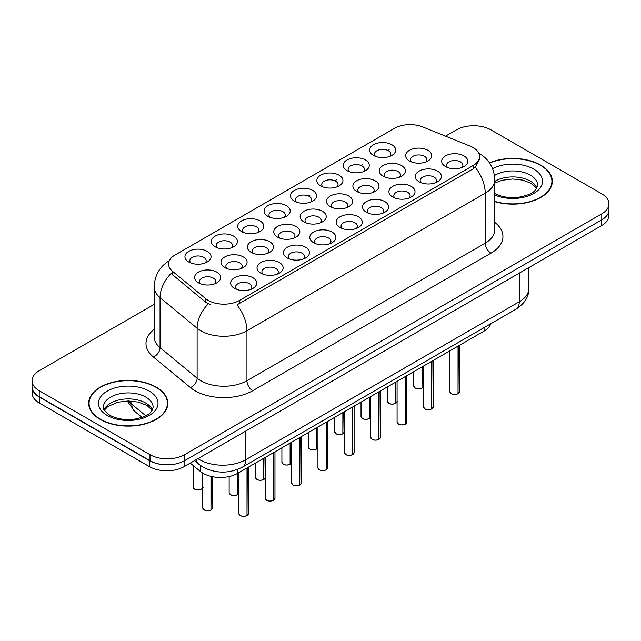 <?xml version="1.0" encoding="UTF-8"?>
<svg xmlns="http://www.w3.org/2000/svg" width="641" height="641" viewBox="0 0 641 641"><rect width="100%" height="100%" fill="white"/><g stroke="black" fill="none" stroke-linecap="round" stroke-linejoin="round"><path stroke-width="0.96" d="M373.423 155.394L373.423 155.394A13.052 7.54 180 0 1 373.423 144.738A13.052 7.54 180 0 1 391.883 144.738A13.052 7.54 180 0 1 391.883 155.394A13.052 7.54 180 0 1 373.423 155.394M389.744 156.396A8.157 4.711 0 0 0 390.81 154.064A8.157 4.711 0 0 0 388.422 150.731A8.157 4.711 0 0 0 379.528 149.714A8.157 4.711 0 0 0 374.496 154.064A8.157 4.711 0 0 0 375.562 156.396M294.283 201.082L294.283 201.082A13.052 7.54 180 0 1 294.283 190.425A13.052 7.54 180 0 1 312.744 190.425A13.052 7.54 180 0 1 312.744 201.082A13.052 7.54 180 0 1 294.283 201.082M310.605 202.083A8.157 4.711 0 0 0 311.67 199.752A8.157 4.711 0 0 0 309.283 196.418A8.157 4.711 0 0 0 300.389 195.401A8.157 4.711 0 0 0 295.357 199.752A8.157 4.711 0 0 0 296.422 202.083M267.906 216.313A13.052 7.54 180 0 1 267.898 216.313A13.052 7.54 180 0 1 267.906 205.657A13.052 7.54 180 0 1 286.367 205.657A13.052 7.54 180 0 1 286.367 216.313A13.052 7.54 180 0 1 267.906 216.313M284.227 217.315A8.157 4.711 0 0 0 285.293 214.983A8.157 4.711 0 0 0 282.905 211.65A8.157 4.711 0 0 0 274.011 210.633A8.157 4.711 0 0 0 268.972 214.983A8.157 4.711 0 0 0 270.045 217.315M241.521 231.545L241.521 231.545A13.052 7.54 180 0 1 241.521 220.889A13.052 7.54 180 0 1 259.99 220.889A13.052 7.54 180 0 1 259.99 231.545A13.052 7.54 180 0 1 241.521 231.545M257.842 232.547A8.157 4.711 0 0 0 258.916 230.215A8.157 4.711 0 0 0 256.52 226.882A8.157 4.711 0 0 0 247.634 225.864A8.157 4.711 0 0 0 242.594 230.215A8.157 4.711 0 0 0 243.66 232.547M320.66 185.858L320.66 185.858A13.052 7.54 180 0 1 320.66 175.193A13.052 7.54 180 0 1 339.129 175.193A13.052 7.54 180 0 1 339.129 185.858A13.052 7.54 180 0 1 320.66 185.858M336.982 186.851A8.157 4.711 0 0 0 338.055 184.52A8.157 4.711 0 0 0 335.66 181.195A8.157 4.711 0 0 0 326.774 180.169A8.157 4.711 0 0 0 321.734 184.52A8.157 4.711 0 0 0 322.8 186.851M347.037 170.626L347.037 170.626A13.052 7.54 180 0 1 347.037 159.962A13.052 7.54 180 0 1 365.506 159.962A13.052 7.54 180 0 1 365.506 170.626A13.052 7.54 180 0 1 347.037 170.626M363.367 171.628A8.157 4.711 0 0 0 364.433 169.296A8.157 4.711 0 0 0 362.045 165.963A8.157 4.711 0 0 0 353.151 164.937A8.157 4.711 0 0 0 348.111 169.296A8.157 4.711 0 0 0 349.185 171.628M215.144 246.777L215.144 246.777A13.052 7.54 180 0 1 215.144 236.12A13.052 7.54 180 0 1 233.604 236.12A13.052 7.54 180 0 1 233.604 246.777A13.052 7.54 180 0 1 215.144 246.777M231.465 247.779A8.157 4.711 0 0 0 232.531 245.447A8.157 4.711 0 0 0 230.143 242.114A8.157 4.711 0 0 0 221.249 241.088A8.157 4.711 0 0 0 216.217 245.447A8.157 4.711 0 0 0 217.283 247.779M188.766 262.009L188.766 262.009A13.052 7.54 180 0 1 188.766 251.344A13.052 7.54 180 0 1 207.227 251.344A13.052 7.54 180 0 1 207.227 262.009A13.052 7.54 180 0 1 188.766 262.009M205.088 263.002A8.157 4.711 0 0 0 206.154 260.671A8.157 4.711 0 0 0 203.766 257.345A8.157 4.711 0 0 0 194.872 256.32A8.157 4.711 0 0 0 189.832 260.671A8.157 4.711 0 0 0 190.906 263.002M409.463 160.971L409.463 160.971A13.052 7.54 180 0 1 409.463 150.315A13.052 7.54 180 0 1 427.924 150.315A13.052 7.54 180 0 1 427.924 160.971A13.052 7.54 180 0 1 409.463 160.971M425.784 161.973A8.157 4.711 0 0 0 426.85 159.641A8.157 4.711 0 0 0 424.462 156.308A8.157 4.711 0 0 0 415.568 155.29A8.157 4.711 0 0 0 410.528 159.641A8.157 4.711 0 0 0 411.602 161.973M383.078 176.203L383.078 176.203A13.052 7.54 180 0 1 383.078 165.538A13.052 7.54 180 0 1 401.546 165.538A13.052 7.54 180 0 1 401.546 176.203A13.052 7.54 180 0 1 383.078 176.203M399.399 177.204A8.157 4.711 0 0 0 400.473 174.873A8.157 4.711 0 0 0 398.085 171.54A8.157 4.711 0 0 0 389.191 170.514A8.157 4.711 0 0 0 384.151 174.873A8.157 4.711 0 0 0 385.225 177.204M303.938 221.89L303.938 221.89A13.052 7.54 180 0 1 303.938 211.234A13.052 7.54 180 0 1 322.407 211.234A13.052 7.54 180 0 1 322.407 221.89A13.052 7.54 180 0 1 303.938 221.89M320.26 222.892A8.157 4.711 0 0 0 321.333 220.56A8.157 4.711 0 0 0 318.946 217.227A8.157 4.711 0 0 0 310.052 216.209A8.157 4.711 0 0 0 305.012 220.56A8.157 4.711 0 0 0 306.086 222.892M356.7 191.435L356.7 191.435A13.052 7.54 180 0 1 356.7 180.77A13.052 7.54 180 0 1 375.161 180.77A13.052 7.54 180 0 1 375.161 191.435A13.052 7.54 180 0 1 356.7 191.435M373.022 192.428A8.157 4.711 0 0 0 374.088 190.097A8.157 4.711 0 0 0 371.7 186.771A8.157 4.711 0 0 0 362.806 185.746A8.157 4.711 0 0 0 357.774 190.097A8.157 4.711 0 0 0 358.84 192.428M330.323 206.658L330.323 206.658A13.052 7.54 180 0 1 330.323 196.002A13.052 7.54 180 0 1 348.784 196.002A13.052 7.54 180 0 1 348.784 206.658A13.052 7.54 180 0 1 330.323 206.658M346.645 207.66A8.157 4.711 0 0 0 347.71 205.328A8.157 4.711 0 0 0 345.323 201.995A8.157 4.711 0 0 0 336.429 200.978A8.157 4.711 0 0 0 331.389 205.328A8.157 4.711 0 0 0 332.463 207.66M224.799 267.585L224.799 267.585A13.052 7.54 180 0 1 224.799 256.921A13.052 7.54 180 0 1 243.268 256.921A13.052 7.54 180 0 1 243.268 267.585A13.052 7.54 180 0 1 224.799 267.585M241.12 268.579A8.157 4.711 0 0 0 242.194 266.247A8.157 4.711 0 0 0 239.806 262.922A8.157 4.711 0 0 0 230.912 261.897A8.157 4.711 0 0 0 225.872 266.247A8.157 4.711 0 0 0 226.946 268.579M251.184 252.354L251.184 252.354A13.052 7.54 180 0 1 251.184 241.689A13.052 7.54 180 0 1 269.645 241.689A13.052 7.54 180 0 1 269.645 252.354A13.052 7.54 180 0 1 251.184 252.354M267.505 253.355A8.157 4.711 0 0 0 268.571 251.024A8.157 4.711 0 0 0 266.183 247.69A8.157 4.711 0 0 0 257.289 246.665A8.157 4.711 0 0 0 252.25 251.024A8.157 4.711 0 0 0 253.323 253.355M277.561 237.122L277.561 237.122A13.052 7.54 180 0 1 277.561 226.465A13.052 7.54 180 0 1 296.022 226.465A13.052 7.54 180 0 1 296.022 237.122A13.052 7.54 180 0 1 277.561 237.122M293.882 238.123A8.157 4.711 0 0 0 294.956 235.792A8.157 4.711 0 0 0 292.56 232.459A8.157 4.711 0 0 0 283.667 231.441A8.157 4.711 0 0 0 278.635 235.792A8.157 4.711 0 0 0 279.7 238.123M198.422 282.809L198.422 282.809A13.052 7.54 180 0 1 198.422 272.153A13.052 7.54 180 0 1 216.882 272.153A13.052 7.54 180 0 1 216.882 282.809A13.052 7.54 180 0 1 198.422 282.809M214.743 283.811A8.157 4.711 0 0 0 215.817 281.479A8.157 4.711 0 0 0 213.421 278.146A8.157 4.711 0 0 0 204.527 277.128A8.157 4.711 0 0 0 199.495 281.479A8.157 4.711 0 0 0 200.561 283.811M260.839 273.162L260.839 273.162A13.052 7.54 180 0 1 260.839 262.498A13.052 7.54 180 0 1 279.3 262.498A13.052 7.54 180 0 1 279.3 273.162A13.052 7.54 180 0 1 260.839 273.162M277.16 274.156A8.157 4.711 0 0 0 278.234 271.824A8.157 4.711 0 0 0 275.838 268.499A8.157 4.711 0 0 0 266.952 267.473A8.157 4.711 0 0 0 261.913 271.824A8.157 4.711 0 0 0 262.978 274.156M287.216 257.93L287.216 257.93A13.052 7.54 180 0 1 287.216 247.266A13.052 7.54 180 0 1 305.685 247.266A13.052 7.54 180 0 1 305.685 257.93A13.052 7.54 180 0 1 287.216 257.93M303.538 258.932A8.157 4.711 0 0 0 304.611 256.6A8.157 4.711 0 0 0 302.223 253.267A8.157 4.711 0 0 0 293.33 252.242A8.157 4.711 0 0 0 288.29 256.6A8.157 4.711 0 0 0 289.363 258.932M313.601 242.699L313.601 242.699A13.052 7.54 180 0 1 313.601 232.042A13.052 7.54 180 0 1 332.062 232.042A13.052 7.54 180 0 1 332.062 242.699A13.052 7.54 180 0 1 313.601 242.699M329.923 243.7A8.157 4.711 0 0 0 330.988 241.369A8.157 4.711 0 0 0 328.601 238.035A8.157 4.711 0 0 0 319.707 237.018A8.157 4.711 0 0 0 314.675 241.369A8.157 4.711 0 0 0 315.741 243.7M339.978 227.467L339.978 227.467A13.052 7.54 180 0 1 339.978 216.81A13.052 7.54 180 0 1 358.439 216.81A13.052 7.54 180 0 1 358.439 227.467A13.052 7.54 180 0 1 339.978 227.467M356.3 228.468A8.157 4.711 0 0 0 357.374 226.137A8.157 4.711 0 0 0 354.978 222.804A8.157 4.711 0 0 0 346.092 221.786A8.157 4.711 0 0 0 341.052 226.137A8.157 4.711 0 0 0 342.118 228.468M366.356 212.235L366.356 212.235A13.052 7.54 180 0 1 366.356 201.578A13.052 7.54 180 0 1 384.824 201.578A13.052 7.54 180 0 1 384.824 212.235A13.052 7.54 180 0 1 366.356 212.235M382.677 213.237A8.157 4.711 0 0 0 383.751 210.905A8.157 4.711 0 0 0 381.363 207.572A8.157 4.711 0 0 0 372.469 206.554A8.157 4.711 0 0 0 367.429 210.905A8.157 4.711 0 0 0 368.503 213.237M392.741 197.011L392.741 197.011A13.052 7.54 180 0 1 392.741 186.347A13.052 7.54 180 0 1 411.202 186.347A13.052 7.54 180 0 1 411.202 197.011A13.052 7.54 180 0 1 392.741 197.011M409.062 198.005A8.157 4.711 0 0 0 410.128 195.673A8.157 4.711 0 0 0 407.74 192.348A8.157 4.711 0 0 0 398.846 191.322A8.157 4.711 0 0 0 393.814 195.673A8.157 4.711 0 0 0 394.88 198.005M419.118 181.78L419.118 181.78A13.052 7.54 180 0 1 419.118 171.115A13.052 7.54 180 0 1 437.579 171.115A13.052 7.54 180 0 1 437.579 181.78A13.052 7.54 180 0 1 419.118 181.78M435.439 182.781A8.157 4.711 0 0 0 436.513 180.45A8.157 4.711 0 0 0 434.117 177.116A8.157 4.711 0 0 0 425.231 176.091A8.157 4.711 0 0 0 420.192 180.45A8.157 4.711 0 0 0 421.257 182.781M445.495 166.548L445.495 166.548A13.052 7.54 180 0 1 445.495 155.891A13.052 7.54 180 0 1 463.964 155.891A13.052 7.54 180 0 1 463.964 166.548A13.052 7.54 180 0 1 445.495 166.548M461.816 167.549A8.157 4.711 0 0 0 462.89 165.218A8.157 4.711 0 0 0 460.502 161.885A8.157 4.711 0 0 0 451.609 160.867A8.157 4.711 0 0 0 446.569 165.218A8.157 4.711 0 0 0 447.642 167.549M234.462 288.386L234.462 288.386A13.052 7.54 180 0 1 234.462 277.729A13.052 7.54 180 0 1 252.923 277.729A13.052 7.54 180 0 1 252.923 288.386A13.052 7.54 180 0 1 234.462 288.386M250.783 289.387A8.157 4.711 0 0 0 251.849 287.056A8.157 4.711 0 0 0 249.461 283.723A8.157 4.711 0 0 0 240.567 282.705A8.157 4.711 0 0 0 235.535 287.056A8.157 4.711 0 0 0 236.601 289.387M470.173 146.116A22.034 12.716 180 0 1 473.114 147.542A22.034 12.716 180 0 1 479.564 156.532A22.034 12.716 180 0 1 473.114 165.53L239.438 300.445A22.034 12.716 180 0 1 205.809 298.746L172.541 271.311A22.034 12.716 180 0 1 168.559 264.02A22.034 12.716 180 0 1 175.009 255.022L394.447 128.336A22.034 12.716 180 0 1 422.659 126.91L470.173 146.116M490.806 323.729A24.478 14.134 180 0 1 484.067 331.101L237.715 473.33A24.478 14.134 180 0 1 200.353 471.439L190.233 463.098M494.788 201.643A39.574 22.852 0 0 0 552.326 181.283A39.574 22.852 0 0 0 540.732 165.13A39.574 22.852 0 0 0 489.476 162.806M156.236 387.124A39.574 22.852 0 0 0 113.104 382.164A39.574 22.852 0 0 0 88.674 403.277A39.574 22.852 0 0 0 100.268 419.43A39.574 22.852 0 0 0 143.392 424.382A39.574 22.852 0 0 0 167.822 403.277A39.574 22.852 0 0 0 156.236 387.124M89.083 405.336A39.574 22.852 0 0 0 88.947 405.945M479.564 156.532L479.564 159.232L475.245 167.301L473.114 168.847L236.954 304.876A28.557 16.49 60 0 1 246.937 330.756A32.643 18.845 180 0 1 200.777 330.756A32.643 18.845 180 0 1 197.116 328.24L160.05 297.672A32.643 18.845 180 0 1 154.144 286.864L154.144 336.837A32.643 18.845 0 0 0 160.05 347.646L197.116 378.206A32.643 18.845 0 0 0 200.777 380.722A32.643 18.845 0 0 0 246.937 380.722L485.229 243.147A32.643 18.845 0 0 0 494.788 229.823L494.788 179.857A32.643 18.845 180 0 1 485.229 193.181A28.557 16.49 -120 0 0 475.245 167.301M154.144 304.379L39.221 370.73A24.478 14.134 0 0 0 32.05 380.722L32.05 386.723A24.478 14.134 0 0 0 39.221 396.715L150.002 460.671A24.478 14.134 0 0 0 184.624 460.671L601.779 219.831A24.478 14.134 0 0 0 608.95 209.831L608.95 203.838A24.478 14.134 0 0 0 601.779 193.846L490.998 129.883A24.478 14.134 0 0 0 456.376 129.883L445.527 136.148M210.753 304.876L205.809 302.376L171.059 273.443A28.557 19.102 129.5 0 0 160.05 297.672L160.05 347.646A8.157 5.457 -50.5 0 1 153.367 357.005A40.8 23.557 180 0 1 154.144 329.362M32.05 380.722A24.478 14.134 0 0 0 39.221 390.722L150.002 454.677A24.478 14.134 0 0 0 184.624 454.677L601.779 213.83A24.478 14.134 0 0 0 608.95 203.838M167.557 405.945A39.574 22.852 0 0 0 167.413 405.336M552.053 183.951A39.574 22.852 0 0 0 551.917 183.342M32.106 387.693L32.106 393.013A24.478 14.134 0 0 0 39.277 403.013L149.481 466.64A24.478 14.134 0 0 0 184.103 466.64L601.723 225.528A24.478 14.134 0 0 0 608.894 215.528L608.894 210.801M32.226 388.43A24.478 14.134 0 0 0 39.277 397.011L149.481 460.639A24.478 14.134 0 0 0 164.344 464.709M247.001 515.532L246.969 515.604C244.061 516.542 241.825 516.518 240.263 515.524L238.797 513.449A4.896 2.828 0 0 0 240.231 515.444A4.896 2.828 0 0 0 247.001 515.532L247.001 467.962M246.969 515.604L246.889 515.596A4.735 2.732 180 0 1 240.343 515.516M247.001 515.332L247.298 467.794M210.961 509.956L210.929 510.028C208.021 510.965 205.785 510.941 204.223 509.948L202.756 507.872A4.896 2.828 0 0 0 204.191 509.867A4.896 2.828 0 0 0 210.961 509.956L210.961 476.375M210.929 510.028L210.849 510.02A4.735 2.732 180 0 1 204.311 509.94M210.961 509.755L211.266 476.447M494.788 201.378A39.165 22.611 0 0 0 551.917 181.283A39.165 22.611 0 0 0 540.443 165.298A39.165 22.611 0 0 0 489.636 163.03M100.557 419.27A39.165 22.611 0 0 0 143.239 424.166A39.165 22.611 0 0 0 167.413 403.277A39.165 22.611 0 0 0 155.947 387.284A39.165 22.611 0 0 0 113.257 382.389A39.165 22.611 0 0 0 89.083 403.277A39.165 22.611 0 0 0 100.557 419.27M273.378 500.3L273.346 500.381C270.438 501.31 268.202 501.286 266.64 500.292L265.174 498.217A4.896 2.828 0 0 0 266.608 500.22A4.896 2.828 0 0 0 273.378 500.3L273.378 452.738M273.346 500.381L273.266 500.365A4.735 2.732 180 0 1 266.728 500.284M273.378 500.1L273.683 452.562M299.756 485.069L299.724 485.149C296.815 486.086 294.588 486.054 293.025 485.061L291.559 482.985A4.896 2.828 0 0 0 292.993 484.989A4.896 2.828 0 0 0 299.756 485.069L299.756 437.507M299.724 485.149L299.651 485.133A4.735 2.732 180 0 1 293.105 485.053M299.756 484.868L300.06 437.33M326.141 469.845L326.101 469.917C323.2 470.855 320.965 470.823 319.402 469.829L317.936 467.754A4.896 2.828 0 0 0 319.37 469.757A4.896 2.828 0 0 0 326.141 469.845L326.141 422.275M326.101 469.917L326.029 469.909A4.735 2.732 180 0 1 319.482 469.821M326.141 469.637L326.437 422.098M352.518 454.613L352.486 454.685C349.577 455.623 347.342 455.591 345.779 454.597L344.313 452.53A4.896 2.828 0 0 0 345.747 454.525A4.896 2.828 0 0 0 352.518 454.613L352.518 407.043M352.486 454.685L352.406 454.677A4.735 2.732 180 0 1 345.868 454.589M352.518 454.413L352.822 406.867M237.338 494.724L237.306 494.804C234.398 495.733 232.162 495.709 230.608 494.716L229.133 492.641A4.896 2.828 0 0 0 230.568 494.644A4.896 2.828 0 0 0 237.338 494.724L237.338 473.539M237.306 494.804L237.234 494.788A4.735 2.732 180 0 1 230.688 494.708M237.338 494.523L237.643 473.37M263.723 479.492L263.683 479.572C260.783 480.51 258.547 480.478 256.985 479.484L255.519 477.409A4.896 2.828 0 0 0 256.953 479.412A4.896 2.828 0 0 0 263.723 479.492L263.723 458.315M263.683 479.572L263.611 479.556A4.735 2.732 180 0 1 257.065 479.476M263.723 479.292L264.02 458.139M290.101 464.268L290.069 464.34C287.16 465.278 284.925 465.246 283.362 464.252L281.896 462.185A4.896 2.828 0 0 0 283.33 464.18A4.896 2.828 0 0 0 290.101 464.268L290.101 443.083M290.069 464.34L289.988 464.332A4.735 2.732 180 0 1 283.442 464.244M290.101 464.068L290.405 442.907M316.478 449.037L316.446 449.109C313.537 450.046 311.302 450.014 309.747 449.02L308.273 446.953A4.896 2.828 0 0 0 309.707 448.948A4.896 2.828 0 0 0 316.478 449.037L316.478 427.851M316.446 449.109L316.374 449.101A4.735 2.732 180 0 1 309.827 449.012M316.478 448.836L316.782 427.675M378.895 439.381L378.863 439.454C375.955 440.391 373.727 440.367 372.165 439.373L370.698 437.298A4.896 2.828 0 0 0 372.133 439.293A4.896 2.828 0 0 0 378.895 439.381L378.895 391.811M378.863 439.454L378.791 439.446A4.735 2.732 180 0 1 372.245 439.365M378.895 439.181L379.2 391.643M405.28 424.15L405.24 424.222C402.34 425.159 400.104 425.135 398.542 424.142L397.075 422.066A4.896 2.828 0 0 0 398.51 424.07A4.896 2.828 0 0 0 405.28 424.15L405.28 376.588M405.24 424.222L405.168 424.214A4.735 2.732 180 0 1 398.622 424.134M405.28 423.949L405.577 376.411M431.657 408.918L431.625 408.998C428.717 409.936 426.481 409.903 424.919 408.91L423.453 406.835A4.896 2.828 0 0 0 424.887 408.838A4.896 2.828 0 0 0 431.657 408.918L431.657 361.356M431.625 408.998L431.545 408.982A4.735 2.732 180 0 1 425.007 408.902M431.657 408.718L431.962 361.179M458.035 393.694L458.003 393.766C455.094 394.704 452.858 394.672 451.304 393.678L449.838 391.603A4.896 2.828 0 0 0 451.264 393.606A4.896 2.828 0 0 0 458.035 393.694L458.035 346.124M458.003 393.766L457.93 393.75A4.735 2.732 180 0 1 451.384 393.67M458.035 393.486L458.339 345.948M342.863 433.805L342.823 433.877C339.922 434.814 337.687 434.79 336.124 433.797L334.658 431.722A4.896 2.828 0 0 0 336.092 433.717A4.896 2.828 0 0 0 342.863 433.805L342.863 412.62M342.823 433.877L342.751 433.869A4.735 2.732 180 0 1 336.205 433.789M342.863 433.604L343.159 412.443M369.24 418.573L369.208 418.653C366.299 419.583 364.064 419.559 362.502 418.565L361.035 416.49A4.896 2.828 0 0 0 362.469 418.493A4.896 2.828 0 0 0 369.24 418.573L369.24 397.388M369.208 418.653L369.128 418.637A4.735 2.732 180 0 1 362.582 418.557M369.24 418.373L369.545 397.22M395.617 403.341L395.585 403.421C392.677 404.359 390.441 404.327 388.887 403.333L387.412 401.258A4.896 2.828 0 0 0 388.847 403.261A4.896 2.828 0 0 0 395.617 403.341L395.617 382.164M395.585 403.421L395.505 403.405A4.735 2.732 180 0 1 388.967 403.325M395.617 403.141L395.922 381.988M422.002 388.117L421.962 388.19C419.062 389.127 416.826 389.095 415.264 388.101L413.798 386.026A4.896 2.828 0 0 0 415.232 388.029A4.896 2.828 0 0 0 422.002 388.117L422.002 366.932M421.962 388.19L421.89 388.182A4.735 2.732 180 0 1 415.344 388.093M422.002 387.917L422.299 366.756M239.438 300.445L239.438 303.762M205.809 298.746L205.809 302.376M172.541 271.311L172.541 274.941M473.114 165.53L473.114 168.847M484.067 327.623L484.067 331.101M200.353 465.43L200.353 471.439M237.715 469.38L237.715 473.33M252.706 390.722A8.157 4.711 60 0 1 246.937 380.722L246.937 330.756L485.229 193.181L485.229 243.147A8.157 4.711 60 0 0 490.998 253.139L252.706 390.722A40.8 23.557 180 0 1 195.008 390.722A40.8 23.557 180 0 1 190.433 387.573L153.367 357.005M208.245 303.89A28.557 19.102 129.5 0 0 197.116 328.24L197.116 378.206A8.157 5.457 -50.5 0 1 190.433 387.573M308.417 195.986L310.092 195.024M334.802 180.762L336.469 179.792M361.179 165.53L362.854 164.561M387.557 150.298L389.231 149.329M494.788 222.355A40.8 23.557 180 0 1 490.998 253.139M184.624 454.677L184.624 460.671M150.002 454.677L150.002 460.671M601.779 213.83L601.779 219.831M39.221 390.722L39.221 396.715M197.957 458.635A32.643 18.845 0 0 0 199.623 459.677A32.643 18.845 0 0 0 245.783 459.677L519.274 301.775A32.643 18.845 0 0 0 528.833 288.45C529.073 296.551 524.755 303.481 515.893 309.25L242.402 467.145A16.321 9.423 60 0 0 245.783 459.677L245.783 431.024M519.274 273.13L519.274 301.775A16.321 9.423 60 0 1 515.893 309.25M196.218 459.637A16.321 10.913 129.5 0 0 198.95 464.348L194.471 460.647M601.723 225.528L601.723 219.863M184.103 466.64L184.103 460.967M149.481 466.64L149.481 460.639M39.277 403.013L39.277 397.011M128.625 400.986A32.643 18.845 0 0 0 131.806 404.255L131.806 401.114M141.99 417.379L134.794 411.442A16.321 10.913 129.5 0 1 131.806 404.255L145.771 415.769M247.298 515.356A4.896 2.828 0 0 0 248.588 513.449L248.588 467.049M211.266 509.779A4.896 2.828 0 0 0 212.548 507.872L212.548 476.72M202.893 487.064C204.519 488.306 197.749 491.318 194.568 489.139L193.101 487.064A4.896 2.828 0 0 0 194.535 489.067A4.896 2.828 0 0 0 199.327 489.788A4.896 2.828 0 0 0 202.756 487.721M201.394 489.099A4.735 2.732 180 0 1 194.648 489.131M536.934 187.933A24.871 14.358 0 0 0 530.339 181.123A24.871 14.358 0 0 0 494.788 181.347M494.147 193.197C501.326 197.116 510.06 198.365 520.348 196.939C529.474 194.72 535.716 192.901 537.623 185.281A24.871 14.358 0 0 0 530.339 175.129A24.871 14.358 0 0 0 494.475 175.546M494.788 194.992A29.766 17.187 0 0 0 535.195 192.572A29.766 17.187 0 0 0 533.801 169.136A29.766 17.187 0 0 0 492.608 168.631M152.43 409.92A24.871 14.358 0 0 0 145.836 403.117A24.871 14.358 0 0 0 121.494 399.447A24.871 14.358 0 0 0 104.066 409.92M145.836 397.124A24.871 14.358 0 0 0 118.729 394.007A24.871 14.358 0 0 0 103.377 407.275C102.071 408.045 104.163 410.681 109.651 415.184C116.822 419.11 125.556 420.352 135.844 418.934C144.97 416.706 151.212 414.895 153.119 407.275A24.871 14.358 0 0 0 145.836 397.124M107.199 415.432A29.766 17.187 0 0 0 149.297 415.432A29.766 17.187 0 0 0 149.297 391.122A29.766 17.187 0 0 0 107.199 391.122A29.766 17.187 0 0 0 107.199 415.432M273.683 500.124A4.896 2.828 0 0 0 274.965 498.217L274.965 451.817M300.06 484.9A4.896 2.828 0 0 0 301.35 482.985L301.35 436.585M326.437 469.669A4.896 2.828 0 0 0 327.727 467.754L327.727 421.361M352.822 454.437A4.896 2.828 0 0 0 354.104 452.53L354.104 406.13M237.643 494.548A4.896 2.828 0 0 0 238.797 493.298M264.02 479.324A4.896 2.828 0 0 0 265.174 478.066M290.405 464.092A4.896 2.828 0 0 0 291.559 462.834M316.782 448.86A4.896 2.828 0 0 0 317.936 447.602M379.2 439.205A4.896 2.828 0 0 0 380.49 437.298L380.49 390.898M405.577 423.973A4.896 2.828 0 0 0 406.867 422.066L406.867 375.666M431.962 408.75A4.896 2.828 0 0 0 433.244 406.835L433.244 360.434M458.339 393.518A4.896 2.828 0 0 0 459.629 391.603L459.629 345.211M343.159 433.628A4.896 2.828 0 0 0 344.313 432.379M369.545 418.397A4.896 2.828 0 0 0 370.698 417.147M395.922 403.173A4.896 2.828 0 0 0 397.075 401.915M422.299 387.941A4.896 2.828 0 0 0 423.453 386.683M494.788 179.857C494.235 168.118 489.075 159.321 479.316 153.455L478.771 153.143M169.625 260.47C159.857 266.327 154.697 275.133 154.144 286.864M242.402 467.145C229.27 473.747 216.137 473.747 203.005 467.145L198.95 464.348M528.833 288.45L528.833 267.609M134.794 411.442L127.247 400.994M238.797 513.449L238.797 472.705M248.588 513.449L247.266 515.436M202.756 507.872L202.756 473.13M212.548 507.872L211.234 509.859M193.101 487.064L193.101 465.462M536.741 188.286L531.349 183.366L522.599 180.073L512.728 178.991L502.207 180.233L494.788 183.014M551.917 184.56L551.917 181.283M152.238 410.272L146.853 405.36L138.095 402.059L128.224 400.978L117.704 402.228L107.88 406.498L104.259 410.272M167.413 406.546L167.413 403.277M89.083 406.546L89.083 403.277M265.174 498.217L265.174 457.474M274.965 498.217L273.651 500.204M291.559 482.985L291.559 442.242M301.35 482.985L300.028 484.973M317.936 467.754L317.936 427.01M327.727 467.754L326.405 469.741M344.313 452.53L344.313 411.778M354.104 452.53L352.79 454.509M229.133 492.641L229.133 476.535M238.933 492.641L237.611 494.628M255.519 477.409L255.519 463.05M265.31 477.409L263.988 479.396M281.896 462.185L281.896 447.819M291.687 462.185L290.365 464.164M308.273 446.953L308.273 432.587M318.064 446.953L316.75 448.932M370.698 437.298L370.698 396.555M380.49 437.298L379.168 439.277M397.075 422.066L397.075 381.323M406.867 422.066L405.545 424.054M423.453 406.835L423.453 366.091M433.244 406.835L431.93 408.822M449.838 391.603L449.838 350.859M459.629 391.603L458.307 393.59M334.658 431.722L334.658 417.355M344.449 431.722L343.127 433.709M361.035 416.49L361.035 402.123M370.827 416.49L369.504 418.477M387.412 401.258L387.412 386.9M397.204 401.258L395.89 403.245M413.798 386.026L413.798 371.668M423.589 386.026L422.267 388.013"/></g></svg>
